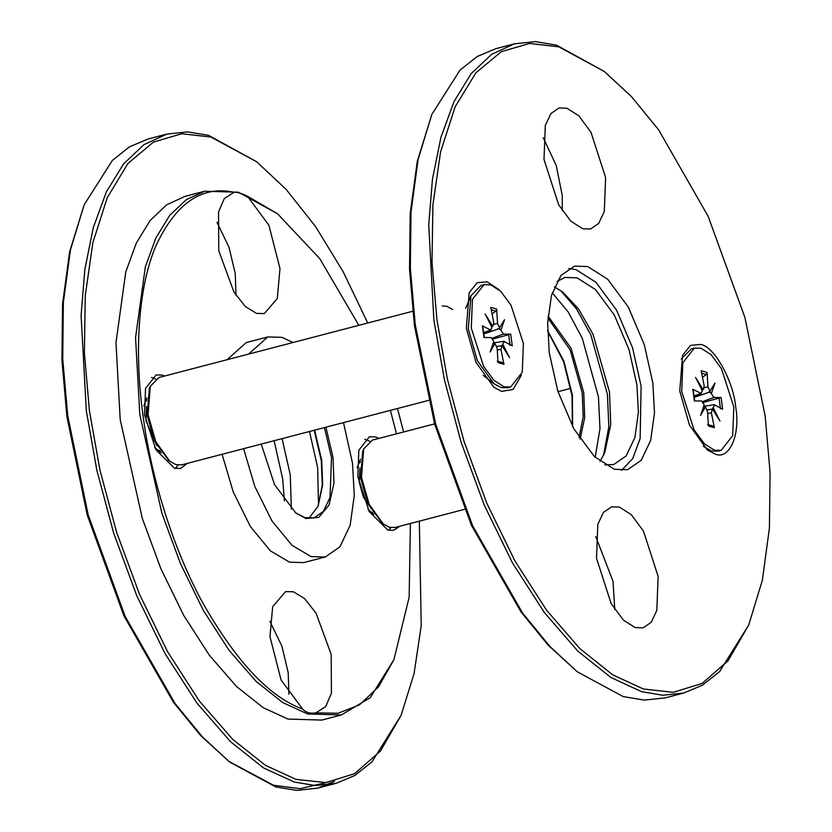 <?xml version="1.0" encoding="UTF-8"?>
<svg xmlns="http://www.w3.org/2000/svg" width="832" height="832" viewBox="0 0 832 832"><rect width="100%" height="100%" fill="white"/><g stroke="black" fill="none" stroke-linecap="round" stroke-linejoin="round"><path stroke-width="1.25" d="M580.143 439.119L584.709 417.581L583.762 392.694L571.106 348.296L548.007 316.014M547.872 317.97L570.107 349.835L582.223 392.787L583.201 416.603L579.062 437.486M572.645 426.629L572.426 395.346L563.878 361.078L547.581 330.574M552.24 292.802L568.142 311.886L582.275 338.281L598.468 397.01L599.976 428.761L595.171 457.298M547.591 331.063L563.607 361.733L572.01 395.762L572.416 426.192M681.273 358.956L691.423 348.847L694.408 348.067L701.054 348.275L711.11 354.671L721.438 368.607L733.803 406.879L732.69 435.666L721.115 450.393L714.47 450.185L704.413 443.799L694.086 429.853L681.72 391.591L682.833 362.804L694.408 348.067M619.382 507.083L631.28 514.644L643.49 531.128L658.122 576.389L656.812 610.438L651.175 622.315L643.115 627.869L635.253 627.619L623.355 620.058L611.146 603.574L596.513 558.314L597.823 524.264L603.47 512.387L611.52 506.834L619.382 507.083M614.817 609.596L613.018 581.287L595.764 536.609M431.829 114.442L417.248 161.491L410.197 213.585L409.531 269.443L414.43 325.624L434.699 424.278L471.432 525.325L520.998 611.915L548.153 645.133L577.273 671.767L549.9 646.474L522.569 613.028L472.659 525.845L435.677 424.112L415.272 324.782L410.342 268.216L411.008 211.983L418.101 159.526L431.829 114.442L460.002 70.106L477.225 56.493L495.789 48.693L514.394 43.836L491.65 54.298L471.172 73.632L453.981 101.629L440.929 137.311L432.474 179.057L428.73 224.817L433.867 319.935L444.371 379.558L461.136 442.333L484.089 504.733L512.356 562.713L544.305 612.456L577.855 651.144L610.886 677.466L641.659 691.694L662.834 695.25L683.81 693.014L702.385 685.214L719.607 671.601L748.727 624.998L727.969 660.91L702.114 683.436L673.202 692.338L643.334 688.99L612.768 674.866L579.956 648.71L546.634 610.293L514.904 560.893L486.834 503.298L464.027 441.314L447.377 378.976L436.946 319.748L431.995 262.132L432.91 204.942L440.575 151.902L455.125 106.829L475.883 72.821L501.353 51.657L529.63 43.441L558.792 46.842L604.271 71.458L631.446 96.574L658.601 129.792L708.178 216.393L744.9 317.429L765.17 416.083L770.068 472.264L769.413 528.122L762.362 580.216L748.727 624.998M683.81 693.014L665.215 697.871L644.228 700.107L623.064 696.54L577.273 671.767M604.271 71.458L556.546 45.167L535.371 41.6L514.394 43.836M652.87 383.126L654.482 412.942L650.655 440.388L641.181 460.356L627.619 469.695L614.411 469.279L594.402 456.56L573.862 428.834L557.804 391.092L549.255 352.706L547.643 322.889L551.46 295.443L560.945 275.475L574.496 266.136L587.714 266.552L607.724 279.271L628.264 306.998L644.322 344.739L652.87 383.126M714.979 454.022L707.21 449.821L689.478 425.09L679.754 391.009L682.562 355.358L690.518 345.384L700.544 344.438C714.085 346.06 733.45 380.713 735.769 407.451C740.584 434.928 729.154 460.543 714.979 454.022M521.3 375.294L513.146 389.428L501.571 391.394L493.813 387.192L476.081 362.461L466.357 328.38L469.165 292.729L477.121 282.755L487.146 281.809L498.95 289.671M582.743 228.748L570.846 221.187L558.636 204.703L544.003 159.432L545.314 125.393L550.95 113.516L559.01 107.962L566.873 108.212L578.77 115.773L590.98 132.257L605.613 177.518L604.292 211.567L598.655 223.444L590.595 228.998L582.743 228.748M562.297 210.714L562.234 195.52L556.265 165.558L543.254 137.738M599.986 461.458L604.739 452.712L610.74 424.611L609.513 392.111L592.977 334.173L578.594 309.057L562.827 292.136L554.414 286.832M560.446 290.368L576.493 308.849L590.897 335.078L607.412 394.212L608.837 426.66L603.512 455.416M556.972 281.486L564.907 277.451L577.054 277.836L595.431 289.526L614.307 314.995L629.065 349.69L636.917 384.956L638.404 412.36L634.889 437.57L626.174 455.926L613.725 464.506L604.833 464.87M568.838 268.486L575.973 269.62L595.972 282.329L616.512 310.055L632.57 347.807L641.118 386.183L640.13 438.495L632.757 458.546L621.535 470.413M314.163 430.269L321.298 460.606L322.286 485.243L317.886 506.698M308.88 518.367L318.126 506.147L322.67 484.838L321.714 460.19L314.631 430.144M324.428 427.586L331.51 457.631L330.002 497.505L323.409 511.41L313.986 517.91L304.876 517.639L295.318 512.595M261.217 444.09L274.529 484.609L295.797 512.98L305.999 518.482L318.781 517.358L329.056 505.014L333.975 483.122L333.039 457.538L325.915 427.201M243.62 448.677L254.81 486.45L271.929 520.905L291.959 545.251L311.054 556.577L325.229 556.993L339.903 546.874L350.158 525.231L354.276 495.487L352.498 463.174L343.502 422.614M293.01 342.503L281.975 337.345L267.8 336.929L248.539 354.11M393.921 659.651L370.23 697.694L341.359 714.958L307.622 713.97L282.797 702.593L256.152 681.45L229.07 650.322L203.278 610.272L180.44 563.545L161.876 513.23L139.786 414.492L135.554 337.584L145.35 266.812L155.886 237.942L169.77 215.301L186.306 199.67L204.672 191.225L238.42 192.213L277.566 213.793L247.364 196.144C241.363 193.305 236.933 192.015 234.052 192.296C201.708 185.276 175.552 203.372 155.584 246.584C137.55 289.422 134.638 355.046 142.865 414.305C150.332 473.346 171.579 545.979 202.873 603.096C236.361 661.794 269.599 697.102 302.588 709.01C305.968 712.546 310.409 713.825 315.9 712.868L338.114 713.253L359.434 704.881L378.477 686.951L393.921 659.651L409.146 597.199L410.384 523.484M277.566 213.793L319.8 258.69L358.842 325.322M390.406 410.374L396.5 433.826M288.933 694.314L288.174 672.495L281.861 646.058L269.89 621.338M302.588 709.01L281.07 679.962L269.963 636.657L272.667 606.642L285.646 591.562L293.446 591.791L304.574 598.582L316.035 613.142L331.178 654.389L331.417 693.254L325.634 706.607L315.9 712.868M204.672 191.225L185.099 196.331L166.733 204.786L150.186 220.418L136.313 243.058L125.778 271.918L115.97 342.701L120.203 419.598L142.293 518.336L160.857 568.651L183.695 615.378L209.487 655.439L236.569 686.556L263.224 707.699L288.038 719.087L321.776 720.075L341.359 714.958M419.328 521.144L421.231 625.643L414.034 673.754L401.107 715.281L380.401 751.13L354.63 773.646L325.822 782.6L296.036 779.366L265.481 765.357L232.669 739.326L199.337 701.012L167.575 651.706L139.464 594.173L116.605 532.241L99.902 469.914L89.409 410.686L84.396 353.038L85.249 295.797L92.841 242.684L107.328 197.496L128.024 163.384L153.452 142.095L181.698 133.744L210.839 137.03L256.641 161.741L286.114 189.342L315.442 226.377L343.117 271.638L367.744 323.003M397.498 408.522L403.603 431.964M256.641 161.741L208.593 135.356L187.585 131.882L166.774 134.129L144.009 144.602L123.5 163.977L106.298 192.036L93.236 227.812L84.812 269.672L81.089 315.546L86.33 410.873L96.897 470.506L113.714 533.26L136.718 595.618L165.027 653.536L197.007 703.186L230.568 741.759L263.609 767.967L294.372 782.07L315.37 785.543L336.19 783.297L354.754 775.507L371.977 761.894L401.107 715.281M334.485 781.321L317.585 788.154L296.774 790.4L275.766 786.926L229.642 762.05L202.311 736.788L175.011 703.404L125.154 616.398L88.192 514.883L67.735 415.719L62.733 358.987L63.357 302.567L70.45 249.943L84.198 204.734L112.382 160.389L129.605 146.775L148.169 138.975L166.774 134.129M84.198 204.734L69.597 251.909L62.556 304.169L61.932 360.204L66.893 416.562L87.214 515.05L123.926 615.878L173.441 702.291L200.564 735.446L229.642 762.05M228.675 761.29L273.52 785.242L300.092 788.684L326.071 782.579M284.388 500.926L282.703 479.076L274.123 440.721M236.007 295.318L235.248 273.499L228.935 247.062L216.965 222.342M247.364 196.144L268.882 225.202L279.989 268.507L277.295 298.522L264.306 313.602L256.516 313.373L245.378 306.571L233.917 292.011L218.774 250.765L218.535 211.9L224.328 198.557L234.052 192.296M399.807 526.24L393.827 530.244L387.806 530.067L369.169 511.545L357.833 476.58L358.821 450.216L369.418 436.717L375.44 436.894L378.976 438.391M369.699 441.241L364.853 439.234M388.606 530.265L390.905 527.634M360.568 459.264L357.084 467.646M367.942 509.278L373.932 514.384M187.366 463.362L180.534 468.447L174.512 468.27L155.875 449.748L144.539 414.794L145.538 388.419L156.125 374.92L162.157 375.097L164.57 376.022M155.667 379.028L151.559 377.447M175.313 468.478L178.121 465.088M147.004 397.821L143.79 405.86M154.658 447.491L161.387 452.93M359.31 461.084L360.256 461.708M146.016 399.287L146.786 399.786M160.233 451.318L159.806 452.13M309.494 431.486L317.668 467.646L318.5 505.097M291.387 509.07L290.254 474.802L282.079 438.641M222.082 454.303L233.272 492.066L250.39 526.531L270.421 550.878L289.515 562.193L303.69 562.609L325.229 556.993M267.8 336.929L246.262 342.555L227.001 359.736M428.47 400.431L181.688 464.838L176.02 464.662L169.853 461.334L155.782 441.698L148.065 414.648L150.29 386.35L149.334 388.617L147.222 415.49L154.554 441.178L168.875 460.522M442.25 305.947L446.826 306.29L452.67 309.452M150.29 386.35L158.891 377.51L412.703 311.272M464.402 509.382L395.086 527.478L389.418 527.301L383.261 523.962L369.179 504.327L361.462 477.287L363.688 448.989L362.742 451.246L360.62 478.119L367.952 503.807L382.273 523.162M363.688 448.989L372.299 440.138L434.595 423.883M146.546 406.411L145.954 420.524L156.79 445.661M359.934 467.844L359.247 482.31L363.48 497.338L371.249 508.518M500.906 330.148L499.023 328.598L504.546 319.686L500.906 330.148L503.454 334.069L492.305 338.166M493.23 343.647L494.926 343.543L490.142 351.957L493.782 341.494L491.234 337.574L483.985 337.522L482.446 325.832L491.088 330.304L483.402 333.133M499.096 328.64L496.028 329.763L499.762 328.099L497.526 323.471L493.886 324.272M483.33 332.675L490.256 330.2L491.941 327.517L485.139 313.986L492.617 325.998L491.265 326.165M501.405 346.663L502.746 344.126L509.548 357.656L502.07 345.644L496.85 346.434M496.028 329.774L483.558 334.048M492.066 313.966L495.633 311.272L496.694 309.067L497.526 323.471M482.394 326.82L482.446 325.832M494.926 343.543L497.162 348.171L497.994 362.575L503.974 364.333L502.382 362.586L497.931 361.431M493.272 342.961L503.755 341.297L512.242 345.81L510.702 334.121L492.918 339.019M496.694 309.067L490.714 307.31L493.761 322.358L493.012 325.957L491.452 326.539M510.702 334.121L503.454 334.069M503.974 364.333L500.926 349.284L497.276 350.189M504.431 341.442L502.746 344.126M502.07 345.644L500.926 349.284M510.692 386.984L507.718 387.764L501.072 387.556L493.854 383.646L477.36 360.651L468.312 328.952L470.922 295.797L481.01 285.438L483.995 284.658L490.63 284.866L500.698 291.252L511.014 305.198L523.39 343.46L522.278 372.247L510.692 386.984L504.057 386.776L493.99 380.38L483.673 366.444L471.297 328.172L472.41 299.395L483.995 284.658M711.329 393.557L709.446 392.007L714.969 383.094L711.329 393.557L713.877 397.478L702.728 401.575M703.643 407.056L705.338 406.962L700.554 415.366L704.194 404.903L701.646 400.982L694.408 400.93L692.869 389.241L701.501 393.713L693.826 396.552M709.519 392.049L706.451 393.182L710.185 391.508L707.949 386.88L704.309 387.681M693.753 396.084L700.679 393.609L702.354 390.926L695.562 377.395L703.03 389.407L701.678 389.574M711.818 410.072L713.17 407.545L719.961 421.065L712.494 409.053L707.262 409.843M706.451 393.182L693.971 397.467M702.478 377.374L706.056 374.691L707.117 372.476L707.949 386.88M692.817 390.229L692.869 389.241M705.338 406.962L707.574 411.59L708.417 425.984L714.386 427.742L712.806 425.994L708.344 424.84M703.685 406.37L714.178 404.706L722.654 409.219L721.115 397.53L703.342 402.428M707.117 372.476L701.137 370.718L704.174 385.767L703.425 389.376M721.115 397.53L713.877 397.478M714.386 427.742L711.35 412.693L707.689 413.598M714.844 404.851L713.17 407.545M712.494 409.053L711.35 412.693M721.115 450.393L718.13 451.173L711.485 450.965L703.331 446.326M491.182 309.608L495.633 311.272M502.382 362.586L497.276 361.15M508.622 334.516L510.058 345.405M701.605 373.017L706.056 374.691M712.806 425.994L707.689 424.559M719.035 397.925L720.47 408.814M336.19 783.297L317.585 788.154M167.918 459.815L169.853 461.334M381.316 522.454L383.261 523.962M570.846 388.326L557.991 391.674M146.692 400.837L145.08 401.253M159.64 450.445L158.028 450.871M360.173 462.582L358.363 463.05M372.559 512.335L371.311 512.668M484.255 337.522L482.778 326.29M483.226 375.346L493.854 383.646M465.712 308.235L470.922 295.797M694.678 400.941L693.191 389.698M701.865 389.948L703.435 389.366"/></g></svg>
